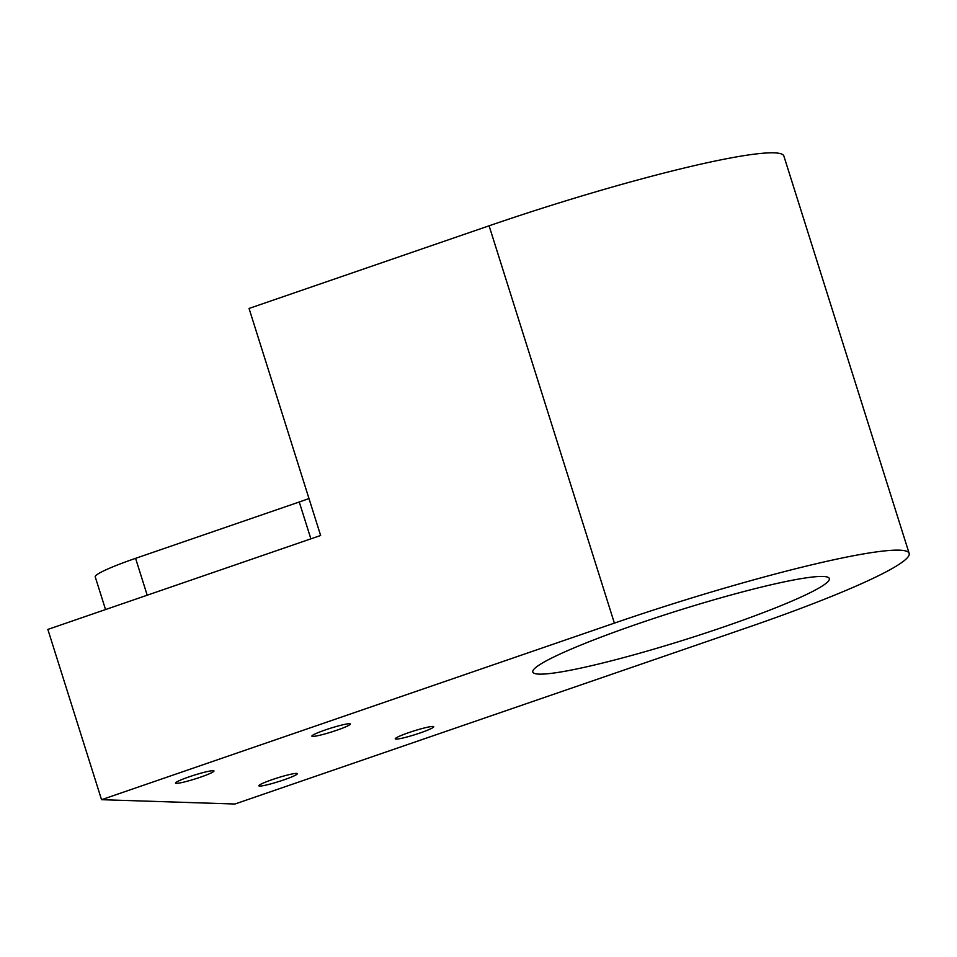 <?xml version="1.0" encoding="UTF-8"?>
<svg xmlns="http://www.w3.org/2000/svg" width="957" height="957" viewBox="0 0 957 957"><rect width="100%" height="100%" fill="white"/><g stroke="black" fill="none" stroke-linecap="round" stroke-linejoin="round"><path stroke-width="1.44" d="M249.047 308.453L320.631 535.489L47.85 629.419L101.538 799.693L614.382 623.127L489.099 225.804L249.047 308.453M105.545 609.549L95.233 576.868A59.789 5.73 -17.5 0 1 135.583 558.338L299.254 501.994L310.881 538.851M308.979 498.537A59.789 5.73 -17.5 0 1 299.254 501.994M101.538 799.693L234.908 804.024L747.752 627.457A239.154 22.932 162.5 0 0 909.15 553.373A239.154 22.932 162.5 0 0 614.382 623.127M200.372 777.204A20.181 1.938 162.5 0 0 213.985 770.959A20.181 1.938 162.5 0 0 189.115 776.845A20.181 1.938 162.5 0 0 175.502 783.089A20.181 1.938 162.5 0 0 200.372 777.204M336.756 730.251A20.181 1.938 162.5 0 0 350.382 723.994A20.181 1.938 162.5 0 0 325.512 729.88A20.181 1.938 162.5 0 0 311.886 736.136A20.181 1.938 162.5 0 0 336.756 730.251M420.123 732.954A20.181 1.938 162.5 0 0 433.736 726.71A20.181 1.938 162.5 0 0 408.866 732.595A20.181 1.938 162.5 0 0 395.253 738.84A20.181 1.938 162.5 0 0 420.123 732.954M283.727 779.919A20.181 1.938 162.5 0 0 297.352 773.663A20.181 1.938 162.5 0 0 272.47 779.548A20.181 1.938 162.5 0 0 258.857 785.805A20.181 1.938 162.5 0 0 283.727 779.919M724.413 626.703A155.453 14.905 -17.5 0 1 532.81 672.041A155.453 14.905 -17.5 0 1 676.587 611.08A155.453 14.905 -17.5 0 1 829.324 578.542A155.453 14.905 -17.5 0 1 724.413 626.703M489.099 225.804A239.154 22.932 -17.5 0 1 783.879 156.063L909.15 553.373M135.583 558.338L147.211 595.206"/></g></svg>

